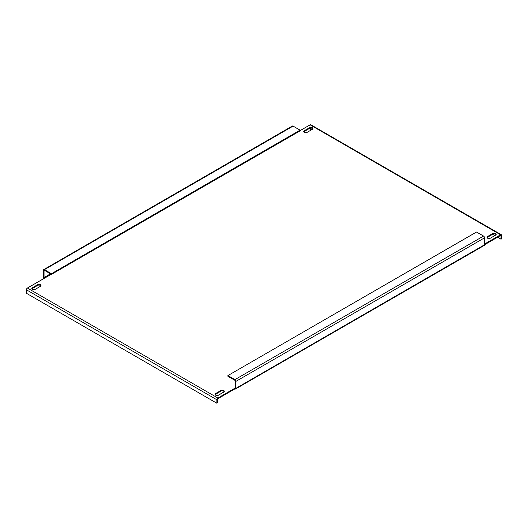 <?xml version="1.0" encoding="UTF-8"?>
<svg xmlns="http://www.w3.org/2000/svg" width="528" height="528" viewBox="0 0 528 528"><rect width="100%" height="100%" fill="white"/><g stroke="black" fill="none" stroke-linecap="round" stroke-linejoin="round"><path stroke-width="0.79" d="M31.924 288.869A1.987 1.148 180 0 1 32.413 288.4L37.627 285.391A1.987 1.148 180 0 1 40.438 285.391A1.987 1.148 180 0 1 40.927 285.859M40.438 286.321A1.987 1.148 0 0 0 41.019 285.509A1.987 1.148 0 0 0 40.438 284.698A1.987 1.148 0 0 0 37.627 284.698L32.413 287.707A1.987 1.148 0 0 0 31.832 288.519A1.987 1.148 0 0 0 33.059 289.575A1.987 1.148 0 0 0 35.224 289.331L40.438 286.321M487.073 237.699A1.987 1.148 180 0 1 487.562 237.237L492.776 234.227A1.987 1.148 180 0 1 495.587 234.227A1.987 1.148 180 0 1 496.076 234.689M495.587 235.151A1.987 1.148 0 0 0 496.168 234.34A1.987 1.148 0 0 0 495.587 233.534A1.987 1.148 0 0 0 492.776 233.534L487.562 236.544A1.987 1.148 0 0 0 486.981 237.349A1.987 1.148 0 0 0 488.209 238.412A1.987 1.148 0 0 0 490.373 238.161L495.587 235.151M303.811 131.894A1.987 1.148 180 0 1 304.3 131.432L309.514 128.423A1.987 1.148 180 0 1 312.325 128.423A1.987 1.148 180 0 1 312.807 128.885M312.325 129.347A1.987 1.148 0 0 0 312.906 128.535A1.987 1.148 0 0 0 312.325 127.723A1.987 1.148 0 0 0 309.514 127.723L304.3 130.733A1.987 1.148 0 0 0 303.719 131.545A1.987 1.148 0 0 0 304.946 132.607A1.987 1.148 0 0 0 307.111 132.356L312.325 129.347M215.193 394.673A1.987 1.148 180 0 1 215.675 394.211L220.889 391.202A1.987 1.148 180 0 1 223.7 391.202A1.987 1.148 180 0 1 224.189 391.664M223.7 392.126A1.987 1.148 0 0 0 224.281 391.314A1.987 1.148 0 0 0 223.7 390.502A1.987 1.148 0 0 0 220.889 390.502L215.675 393.512A1.987 1.148 0 0 0 215.094 394.324A1.987 1.148 0 0 0 216.322 395.386A1.987 1.148 0 0 0 218.486 395.135L223.7 392.126M50.464 273.814L44.042 277.523L44.444 278.216L27.403 288.057A1.419 0.818 -60 0 0 26.4 289.793L26.4 293.264L216.883 403.24L217.483 402.89L217.483 399.419L217.886 398.726L234.927 388.885A1.419 0.818 -120 0 0 235.633 388.951A1.419 0.818 -120 0 0 235.93 388.304L235.93 381.361A1.419 0.818 -120 0 0 234.927 379.625L227.911 375.573L227.911 376.266L234.927 380.318L235.33 381.011L235.33 387.955L234.927 388.885M227.911 375.573L476.54 232.03L483.556 236.075A1.419 0.818 60 0 1 484.559 237.818L484.559 244.761L500.597 235.501L500.999 235.732L500.597 235.501M27.403 288.057L217.886 398.026L235.33 387.955M484.559 244.068L500.597 234.808L310.114 124.832L300.089 130.621M43.969 278.494A1.419 0.818 -120 0 1 43.441 277.174L43.441 270.23A1.419 0.818 -120 0 1 43.738 269.577A1.419 0.818 -120 0 1 44.444 269.65L51.46 273.702L51.46 274.395L44.444 270.343L44.042 270.574L44.444 270.343M44.042 277.523L44.042 270.574M235.93 388.304L484.559 244.761A1.419 0.818 60 0 1 484.262 245.408L235.633 388.951M43.738 269.577L292.367 126.034A1.419 0.818 60 0 1 293.073 126.106L300.089 130.159L300.089 130.852L51.46 274.395M300.089 130.159L51.46 273.702M310.114 124.832A1.419 0.818 -60 0 1 310.827 124.76L501.31 234.736A1.419 0.818 120 0 0 500.597 234.808M500.999 235.732L500.999 239.204L501.6 238.854L501.6 235.382A1.419 0.818 120 0 0 501.31 234.736M311.52 129.809L310.517 129.228L310.517 128.106M500.999 239.204L497.587 237.237M494.782 235.613L492.578 234.34M217.886 398.026A1.419 0.818 120 0 0 216.883 399.762L216.883 403.24M44.444 278.216L51.262 274.283M484.559 237.818L235.93 381.361M234.927 379.625L483.556 236.075M293.073 126.106L44.444 269.65M215.675 393.512L215.675 394.211M220.889 390.502L220.889 391.202M309.514 127.723L309.514 128.423M304.3 130.733L304.3 131.432M492.776 233.534L492.776 234.227M487.562 236.544L487.562 237.237M32.413 287.707L32.413 288.4M37.627 284.698L37.627 285.391M26.4 289.793L216.883 399.762"/></g></svg>
